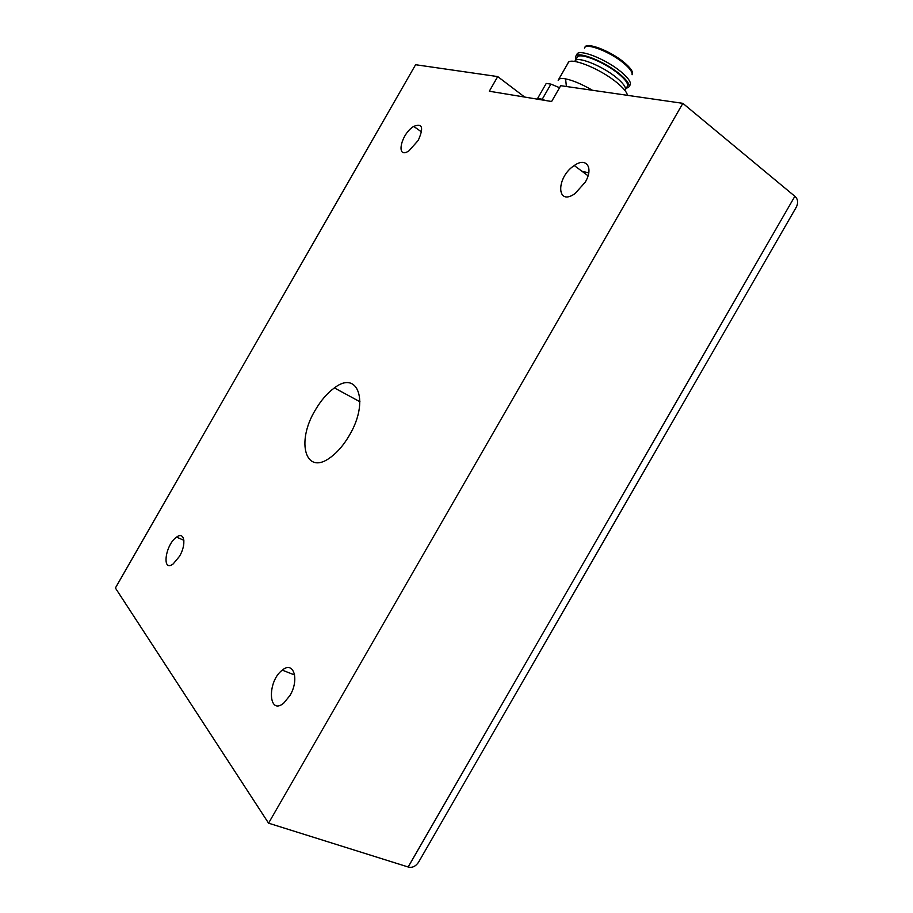 <?xml version="1.0" encoding="UTF-8"?>
<svg xmlns="http://www.w3.org/2000/svg" width="913" height="913" viewBox="0 0 913 913"><rect width="100%" height="100%" fill="white"/><g stroke="black" fill="none" stroke-linecap="round" stroke-linejoin="round"><path stroke-width="1.37" d="M682.856 103.34L268.57 823.172L115.392 587.995L415.598 64.72L497.722 76.589L489.311 91.232L551.612 101.503L560.696 85.685L682.856 103.34L794.858 196.284L408.157 866.985C412.071 868.08 415.518 866.517 418.508 862.317L420.094 859.555M497.722 76.589L524.633 97.052M585.199 182.235C593.952 167.775 586.26 156.694 574.254 165.538C555.834 177.43 556.325 207.091 575.11 193.51L585.199 182.235M289.957 695.512C299.681 679.477 293.541 660.396 282.3 670.153C267.053 681.212 268.125 716.169 283.703 703.147L289.957 695.512M418.234 140.408C423.917 127.649 422.411 122.97 413.703 126.405C400.693 134.108 395.455 159.901 408.898 150.873L418.234 140.408M179.473 556.359C186.686 544.342 184.494 530.898 176.586 537.129C165.253 544.616 161.453 572.885 173.173 563.926L179.473 556.359M349.371 435.341C369.582 401.572 357.873 369.605 334.409 387.911C327.276 393.081 320.885 400.499 315.247 410.177C295.755 442.063 305.444 476.609 330.746 457.219C337.639 452.095 343.847 444.802 349.371 435.341M268.57 823.172L408.157 866.985M794.938 209.511L796.524 206.703C798.396 202.378 797.836 198.897 794.858 196.284M545.027 100.419L542.254 99.232L537.597 98.467L537.243 99.129M542.254 99.232L550.938 84.11L546.236 83.437L537.597 98.467M550.938 84.11L559.543 87.705M569.872 87.009L562.031 85.879M592.491 90.284C581.843 84.167 572.873 80.355 565.581 78.86C561.233 78.084 558.756 78.552 558.163 80.264M627.459 95.329C626.98 92.259 623.465 88.036 616.948 82.661C599.704 68.27 568.867 56.229 567.943 63.237L558.585 79.522M627.151 86.678L625.439 89.645C625.998 87.089 623.054 83.117 616.583 77.742C601.964 65.496 575.772 55.328 574.928 61.354M627.573 85.948C628.144 83.357 625.211 79.363 618.752 73.976C604.144 61.696 577.94 51.573 577.05 57.656L575.316 60.68M626.056 88.584L629.068 86.758C629.685 84.019 626.569 79.796 619.744 74.101C604.28 61.08 576.502 50.352 575.578 56.8L575.943 59.585M629.902 85.32L630.347 84.532C630.974 81.782 627.87 77.548 621.045 71.83C605.593 58.797 577.803 48.104 576.856 54.586L575.989 56.081M632.058 74.729L632.047 74.752C632.629 72.241 629.89 68.418 623.83 63.305C610.135 51.664 585.416 42.249 584.491 48.138M632.481 74.01C633.063 71.488 630.324 67.676 624.264 62.552C610.58 50.9 585.849 41.507 584.913 47.396L584.868 47.476M581.912 171.233L588.748 172.865M796.421 206.92L418.508 862.317M359.95 401.766L334.409 387.911M574.254 165.538L588.052 175.787M282.3 670.153L294.671 674.992M413.703 126.405L421.555 131.917M176.586 537.129L183.901 540.302M566.368 86.13L565.581 78.86M630.347 84.532L629.068 86.758"/></g></svg>
